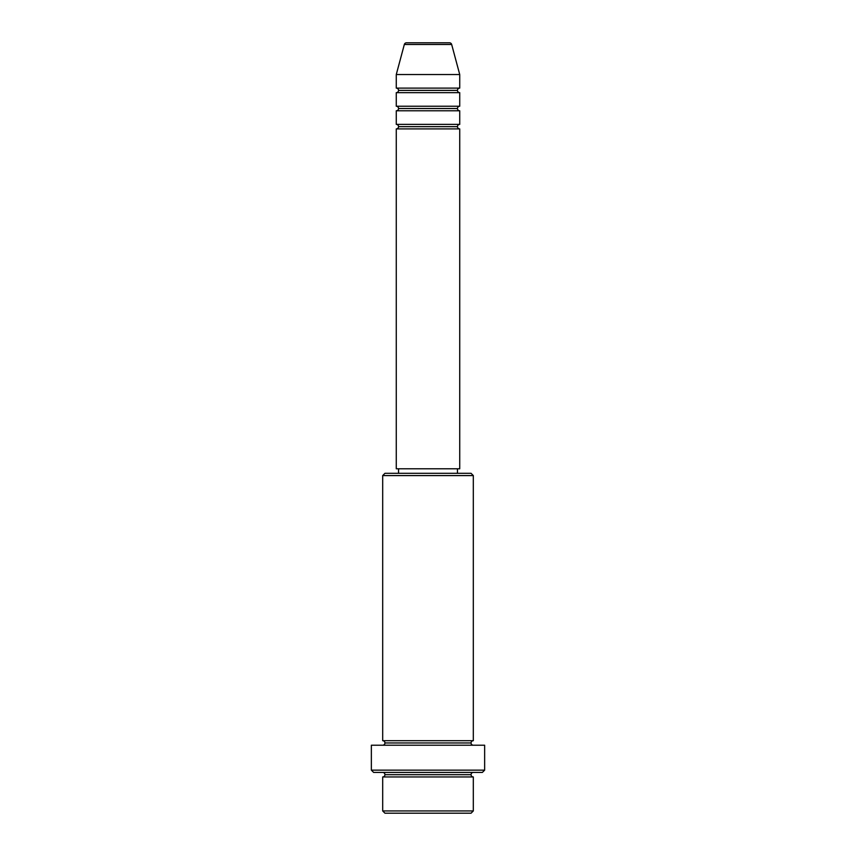 <?xml version="1.0" encoding="UTF-8"?>
<svg xmlns="http://www.w3.org/2000/svg" width="856" height="856" viewBox="0 0 856 856"><rect width="100%" height="100%" fill="white"/><g stroke="black" fill="none" stroke-linecap="round" stroke-linejoin="round"><path stroke-width="0.64" stroke-dasharray="4.28 3.21" d="M396.275 128.903L459.726 128.903L396.275 128.903M457.457 126.635L398.543 126.635L457.457 126.635M459.726 124.377L396.275 124.377L459.726 124.377M396.275 110.777L459.726 110.777L396.275 110.777M457.457 108.509L398.543 108.509L457.457 108.509M459.726 106.24L396.275 106.24L459.726 106.24M396.275 92.651L459.726 92.651L396.275 92.651M457.457 90.383L398.543 90.383L457.457 90.383M459.726 88.114L396.275 88.114L459.726 88.114M382.685 776.948L473.315 776.948L382.685 776.948M471.057 774.68L384.943 774.68L471.057 774.68M473.315 772.412L373.623 772.412L473.315 772.412M384.943 742.955L471.057 742.955L384.943 742.955M473.315 740.697L382.685 740.697L473.315 740.697M382.685 745.223L484.646 745.223L382.685 745.223M398.543 473.315L471.057 473.315L398.543 473.315M457.457 468.788L398.543 468.788L457.457 468.788M396.275 74.526L459.726 74.526L396.275 74.526M404.332 44.48L451.668 44.48L404.332 44.48M406.514 42.8L449.486 42.8L406.514 42.8M384.943 813.2L471.057 813.2L384.943 813.2M473.315 810.932L382.685 810.932L473.315 810.932M484.646 770.143L371.354 770.143L484.646 770.143M382.685 475.583L473.315 475.583L382.685 475.583M396.275 468.788L459.726 468.788L396.275 468.788M398.543 468.788L456.89 468.788L398.543 468.788"/><path stroke-width="1.28" d="M459.726 88.114L459.726 74.526L451.668 44.48A2.268 2.268 0 0 0 449.486 42.8L406.514 42.8A2.268 2.268 0 0 0 404.332 44.48L451.668 44.48A2.268 2.268 0 0 0 449.486 42.8L406.514 42.8A2.268 2.268 0 0 0 404.332 44.48L396.275 74.526L459.726 74.526L451.668 44.48L404.332 44.48L396.275 74.526L396.275 88.114A2.268 2.268 0 0 1 398.543 90.383A2.268 2.268 0 0 1 396.275 92.651L396.275 106.24A2.268 2.268 0 0 1 398.543 108.509A2.268 2.268 0 0 1 396.275 110.777L396.275 124.377A2.268 2.268 0 0 1 398.543 126.635A2.268 2.268 0 0 1 396.275 128.903L396.275 468.788L459.726 468.788L459.726 128.903A2.268 2.268 0 0 1 457.457 126.635L398.543 126.635A2.268 2.268 0 0 0 396.275 124.377L459.726 124.377L459.726 110.777A2.268 2.268 0 0 1 457.457 108.509L398.543 108.509A2.268 2.268 0 0 0 396.275 106.24L459.726 106.24L459.726 92.651A2.268 2.268 0 0 1 457.457 90.383L398.543 90.383A2.268 2.268 0 0 0 396.275 88.114L459.726 88.114L459.726 74.526L396.275 74.526L396.275 88.114L459.726 88.114A2.268 2.268 0 0 0 457.457 90.383A2.268 2.268 0 0 0 459.726 92.651L396.275 92.651A2.268 2.268 0 0 0 398.543 90.383L457.457 90.383M382.685 810.932L384.943 813.2L471.057 813.2L473.315 810.932L382.685 810.932L473.315 810.932L473.315 776.948A2.268 2.268 0 0 1 471.057 774.68A2.268 2.268 0 0 1 473.315 772.412A2.268 2.268 0 0 0 471.057 774.68L384.943 774.68A2.268 2.268 0 0 1 382.685 776.948L382.685 810.932L382.685 776.948A2.268 2.268 0 0 0 384.943 774.68A2.268 2.268 0 0 0 382.685 772.412A2.268 2.268 0 0 1 384.943 774.68L471.057 774.68A2.268 2.268 0 0 0 473.315 776.948L382.685 776.948L473.315 776.948L473.315 810.932L471.057 813.2L384.943 813.2L382.685 810.932M473.315 475.583L471.057 473.315L384.943 473.315L382.685 475.583L473.315 475.583L382.685 475.583L382.685 740.697A2.268 2.268 0 0 1 384.943 742.955A2.268 2.268 0 0 1 382.685 745.223A2.268 2.268 0 0 0 384.943 742.955L471.057 742.955A2.268 2.268 0 0 1 473.315 740.697L473.315 475.583L473.315 740.697A2.268 2.268 0 0 0 471.057 742.955A2.268 2.268 0 0 0 473.315 745.223A2.268 2.268 0 0 1 471.057 742.955L384.943 742.955A2.268 2.268 0 0 0 382.685 740.697L473.315 740.697L382.685 740.697L382.685 475.583L384.943 473.315L471.057 473.315L473.315 475.583M371.354 770.143L373.623 772.412L482.377 772.412L484.646 770.143L371.354 770.143L484.646 770.143L484.646 745.223L371.354 745.223L371.354 770.143L371.354 745.223L484.646 745.223L484.646 770.143L482.377 772.412L373.623 772.412L371.354 770.143M459.726 124.377L396.275 124.377L396.275 110.777L459.726 110.777L396.275 110.777A2.268 2.268 0 0 0 398.543 108.509L457.457 108.509A2.268 2.268 0 0 0 459.726 110.777L459.726 124.377A2.268 2.268 0 0 0 457.457 126.635A2.268 2.268 0 0 0 459.726 128.903L396.275 128.903A2.268 2.268 0 0 0 398.543 126.635L457.457 126.635M457.457 473.315L457.457 468.788L457.457 473.315M398.543 468.788L398.543 473.315L398.543 468.788M459.726 106.24L396.275 106.24L396.275 92.651L459.726 92.651L459.726 106.24A2.268 2.268 0 0 0 457.457 108.509M459.726 468.788L396.275 468.788L396.275 128.903L459.726 128.903L459.726 468.788"/></g></svg>
